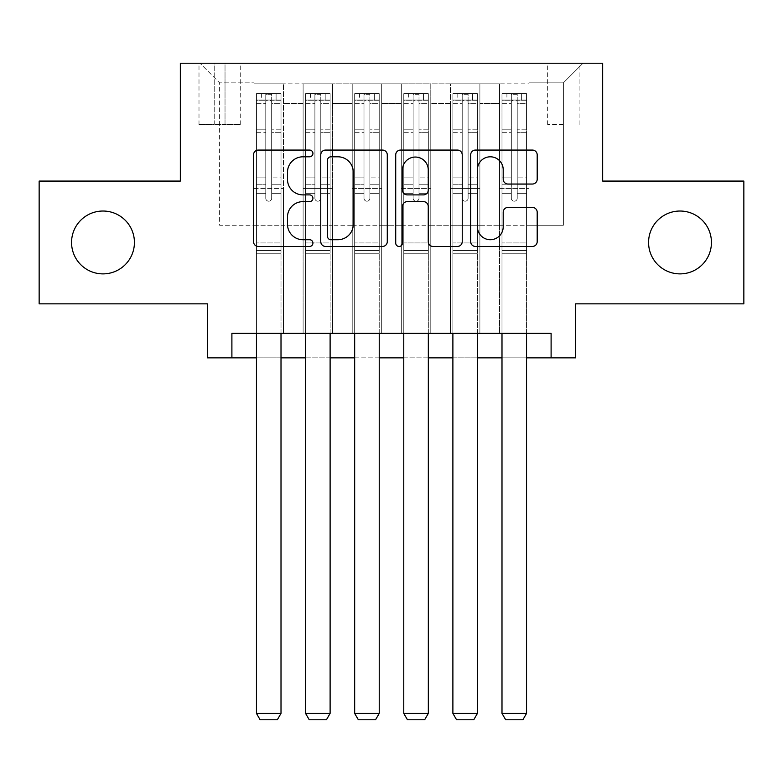 <?xml version="1.0" encoding="UTF-8"?>
<svg xmlns="http://www.w3.org/2000/svg" width="783" height="783" viewBox="0 0 783 783"><rect width="100%" height="100%" fill="white"/><g stroke="black" fill="none" stroke-linecap="round" stroke-linejoin="round"><path stroke-width="0.59" stroke-dasharray="3.92 2.94" d="M312.926 153.429A3.377 3.377 0 0 0 309.559 150.062L258.341 150.062A4.815 4.815 0 0 0 253.516 154.877L253.516 241.644A4.815 4.815 0 0 0 258.341 246.459L309.559 246.459A3.377 3.377 0 0 0 312.926 243.092A3.377 3.377 0 0 0 309.559 239.715L302.923 239.715A15.425 15.425 0 0 1 287.498 224.29L287.498 217.057A15.425 15.425 0 0 1 302.923 201.632L309.559 201.632A3.377 3.377 0 0 0 312.926 198.256A3.377 3.377 0 0 0 309.559 194.889L302.923 194.889A15.425 15.425 0 0 1 287.498 179.464L287.498 172.231A15.425 15.425 0 0 1 302.923 156.806L309.559 156.806A3.377 3.377 0 0 0 312.926 153.429M648.578 242.456A31.428 31.428 0 0 0 680.006 273.884A31.428 31.428 0 0 0 711.444 242.456A31.428 31.428 0 0 0 680.006 211.028A31.428 31.428 0 0 0 648.578 242.456M71.556 242.456A31.428 31.428 0 0 0 102.994 273.884A31.428 31.428 0 0 0 134.422 242.456A31.428 31.428 0 0 0 102.994 211.028A31.428 31.428 0 0 0 71.556 242.456M563.378 63.217L547.66 63.217L563.378 63.217M563.378 124.595L547.66 124.595L563.378 124.595M743.85 181.069L743.85 303.843L575.652 303.843L575.652 357.86L207.348 357.86L207.348 303.843L39.15 303.843L39.15 181.069L180.335 181.069L180.335 63.217L602.665 63.217L602.665 181.069L743.85 181.069M529.005 333.304L529.005 83.84L253.995 83.84L253.995 333.304L283.466 333.304L253.995 333.304L283.466 333.304L253.995 333.304L253.995 83.84L283.466 83.84L283.466 333.304L283.466 83.84L283.466 225.269L303.109 225.269L283.466 225.269L283.466 83.84L253.995 83.84L529.005 83.84L529.005 333.304L499.534 333.304L499.534 83.84L450.431 83.84L450.431 333.304L450.431 83.84L479.891 83.84L479.891 333.304L479.891 83.84L479.891 225.269L479.891 83.84L499.534 83.84L499.534 333.304L529.005 333.304L499.534 333.304L529.005 333.304L529.005 82.861L529.005 225.269L563.378 225.269L563.378 82.861L529.005 82.861L563.378 82.861L563.378 225.269L529.005 225.269L529.005 188.439L529.005 333.304M450.431 333.304L479.891 333.304L450.431 333.304L479.891 333.304L450.431 333.304L450.431 188.439L450.431 225.269L430.787 225.269L430.787 103.483L430.787 225.269L450.431 225.269L450.431 103.483L450.431 225.269L499.534 225.269L479.891 225.269L479.891 188.439L479.891 225.269L450.431 225.269L450.431 188.439L479.891 188.439L479.891 333.304L479.891 188.439L450.431 188.439L450.431 333.304M430.787 333.304L430.787 83.84L401.317 83.84L401.317 333.304L401.317 83.84L430.787 83.84L430.787 333.304L401.317 333.304L430.787 333.304L401.317 333.304L430.787 333.304L430.787 188.439L430.787 333.304M381.683 333.304L381.683 83.84L352.213 83.84L352.213 333.304L352.213 83.84L381.683 83.84L381.683 333.304L352.213 333.304L381.683 333.304L352.213 333.304L381.683 333.304L381.683 103.483L381.683 225.269L401.317 225.269L381.683 225.269L381.683 188.439L381.683 333.304M332.569 333.304L332.569 83.84L303.109 83.84L303.109 333.304L303.109 83.84L332.569 83.84L332.569 333.304L303.109 333.304L332.569 333.304L303.109 333.304L332.569 333.304L332.569 188.439L332.569 333.304M499.534 103.483L499.534 225.269L499.534 83.84L499.534 103.483L479.891 103.483L499.534 103.483M401.317 103.483L401.317 225.269L401.317 83.84L381.683 83.84L381.683 103.483L381.683 83.84L401.317 83.84L401.317 103.483L381.683 103.483L401.317 103.483M332.569 103.483L332.569 225.269L332.569 83.84L332.569 103.483L352.213 103.483L352.213 225.269L332.569 225.269L352.213 225.269L352.213 83.84L332.569 83.84L352.213 83.84L352.213 103.483L332.569 103.483M231.895 357.86L231.895 333.304L231.895 357.86L231.895 333.304L551.105 333.304L231.895 333.304L551.105 333.304L551.105 357.86M214.219 63.217L198.999 63.217L214.219 63.217L214.219 124.595L198.999 124.595L225.024 124.595L214.219 124.595L214.219 63.217M225.024 63.217L240.244 63.217L225.024 63.217L225.024 124.595L240.244 124.595L225.024 124.595L225.024 63.217M529.005 63.217L253.995 63.217L583.022 63.217L529.005 63.217L529.005 83.84L529.005 63.217M253.995 63.217L199.978 63.217L253.995 63.217L253.995 225.269L219.622 225.269L219.622 82.861L253.995 82.861L219.622 82.861L199.978 63.217L219.622 82.861L219.622 225.269L253.995 225.269L253.995 63.217M303.109 103.483L303.109 225.269L303.109 83.84L283.466 83.84L303.109 83.84L303.109 103.483L283.466 103.483L303.109 103.483M450.431 83.84L430.787 83.84L430.787 103.483L430.787 83.84L450.431 83.84L450.431 103.483L450.431 83.84M256.452 357.86L281.009 357.86M305.566 357.86L330.113 357.86M354.67 357.86L379.226 357.86M403.774 357.86L428.33 357.86M452.887 357.86L477.434 357.86M501.991 357.86L526.548 357.86M401.317 225.269L430.787 225.269L401.317 225.269L401.317 188.439L401.317 225.269M352.213 225.269L381.683 225.269L352.213 225.269L352.213 188.439L352.213 225.269M303.109 225.269L332.569 225.269L332.569 188.439L332.569 225.269L303.109 225.269L303.109 188.439L332.569 188.439L303.109 188.439L303.109 333.304L303.109 225.269M253.995 225.269L283.466 225.269L283.466 188.439L283.466 333.304L283.466 188.439L283.466 225.269L253.995 225.269L253.995 188.439L283.466 188.439L253.995 188.439L253.995 333.304L253.995 225.269M499.534 225.269L529.005 225.269L499.534 225.269L499.534 188.439L499.534 225.269M253.995 188.439L283.466 188.439L253.995 188.439M303.109 188.439L332.569 188.439L303.109 188.439M352.213 188.439L381.683 188.439L352.213 188.439L352.213 333.304L352.213 188.439L381.683 188.439L352.213 188.439M401.317 188.439L430.787 188.439L401.317 188.439L401.317 333.304L401.317 188.439L430.787 188.439L401.317 188.439M450.431 188.439L479.891 188.439L450.431 188.439M499.534 188.439L529.005 188.439L499.534 188.439L499.534 333.304L499.534 188.439L529.005 188.439L499.534 188.439M583.022 63.217L563.378 82.861L583.022 63.217M387.282 241.644L387.282 154.877A4.815 4.815 0 0 0 382.466 150.062L325.581 150.062A4.815 4.815 0 0 0 320.766 154.877L320.766 241.644A4.815 4.815 0 0 0 325.581 246.459L382.466 246.459A4.815 4.815 0 0 0 387.282 241.644M330.886 156.806A3.377 3.377 0 0 0 327.509 160.182L327.509 236.339A3.377 3.377 0 0 0 330.886 239.715L337.874 239.715A15.425 15.425 0 0 0 353.299 224.29L353.299 172.231A15.425 15.425 0 0 0 337.874 156.806L330.886 156.806M400.534 150.062L457.419 150.062A4.815 4.815 0 0 1 462.234 154.877L462.234 241.644A4.815 4.815 0 0 1 457.419 246.459L433.077 246.459A4.815 4.815 0 0 1 428.252 241.644L428.252 206.458A4.815 4.815 0 0 0 423.437 201.632L407.287 201.632A4.815 4.815 0 0 0 402.462 206.458L402.462 243.092A3.377 3.377 0 0 1 399.095 246.459A3.377 3.377 0 0 1 395.718 243.092L395.718 154.877A4.815 4.815 0 0 1 400.534 150.062M428.252 169.94A12.89 12.89 0 0 0 415.362 157.05A12.89 12.89 0 0 0 402.462 169.94L402.462 190.063A4.815 4.815 0 0 0 407.287 194.889L423.437 194.889A4.815 4.815 0 0 0 428.252 190.063L428.252 169.94M508.03 184.044L532.371 184.044A4.815 4.815 0 0 0 537.197 179.219L537.197 154.877A4.815 4.815 0 0 0 532.371 150.062L475.496 150.062A4.815 4.815 0 0 0 470.671 154.877L470.671 241.644A4.815 4.815 0 0 0 475.496 246.459L532.371 246.459A4.815 4.815 0 0 0 537.197 241.644L537.197 212.242A4.815 4.815 0 0 0 532.371 207.417L508.03 207.417A4.815 4.815 0 0 0 503.215 212.242L503.215 226.816A12.89 12.89 0 0 1 490.315 239.715A12.89 12.89 0 0 1 477.424 226.816L477.424 169.696A12.89 12.89 0 0 1 490.315 156.806A12.89 12.89 0 0 1 503.215 169.696L503.215 179.219A4.815 4.815 0 0 0 508.03 184.044M265.78 198.256A2.946 2.946 89.5 0 0 268.726 201.202A2.946 2.946 -90.5 0 1 265.78 198.256L265.78 193.332L265.78 198.256A2.946 2.946 90.6 0 0 268.726 201.202A2.946 2.946 89.5 0 0 271.672 198.256A2.946 2.946 -90.5 0 1 268.726 201.202A2.946 2.946 90.6 0 0 271.672 198.256L271.672 193.332L271.672 198.256A2.946 2.946 -89.4 0 1 268.726 201.202A2.946 2.946 -89.4 0 1 265.78 198.256L265.78 184.25L265.78 198.256M256.452 333.304L256.452 193.332L256.452 242.945L256.452 193.332L265.78 193.332L256.452 193.332L265.78 193.332L256.452 193.332L256.452 177.868L265.78 177.868L256.452 177.868L256.452 132.689L265.78 132.689L256.452 132.689L256.452 103.699L265.78 103.699L256.452 103.699L256.452 100.048L256.452 193.332L256.452 184.25L265.78 184.25L256.452 184.25L256.452 129.821L265.78 129.821L265.78 184.25L265.78 129.821L256.452 129.821L256.452 100.831L265.78 100.831L265.78 129.821L265.78 94.263L265.78 101.33L265.78 94.263L271.672 94.263L271.672 101.33C269.714 99.627 267.757 99.627 265.78 101.33L265.78 193.332L265.78 101.33C267.747 99.627 269.704 99.627 271.672 101.33L271.672 193.332L271.672 94.263L265.78 94.263L265.78 100.831L256.452 100.831L256.452 93.666L281.009 93.666L281.009 100.048L256.579 100.048L280.882 100.048L276.096 100.048L276.096 93.657L256.579 93.657L261.365 93.657L261.365 100.048L256.452 100.048L256.452 93.666L256.452 100.048L276.096 100.048L261.365 100.048L261.365 93.657L276.096 93.657L276.096 100.048L281.009 100.048L281.009 93.666L256.452 93.666L256.452 713.401L256.452 242.945L256.452 713.401L281.009 713.401L256.452 713.401L260.132 719.783L277.319 719.783L260.132 719.783L256.452 713.401L260.132 719.783L277.319 719.783L281.009 713.401L277.319 719.783L281.009 713.401L281.009 253.261L281.009 713.401L256.452 713.401M281.009 333.304L281.009 193.332L271.672 193.332L281.009 193.332L271.672 193.332L281.009 193.332L281.009 184.25L271.672 184.25L281.009 184.25L281.009 129.821L271.672 129.821L281.009 129.821L281.009 100.831L271.672 100.831L281.009 100.831L281.009 93.666L281.009 193.332L281.009 177.868L271.672 177.868L281.009 177.868L281.009 132.689L271.672 132.689L271.672 198.256L271.672 132.689L281.009 132.689L281.009 103.699L271.672 103.699L271.672 132.689L271.672 103.699L281.009 103.699L281.009 100.048L281.009 253.261L256.452 253.261L281.009 253.261L281.009 242.945L256.452 242.945L281.009 242.945L281.009 193.332L281.009 713.401M314.893 198.256A2.946 2.946 89.5 0 0 317.839 201.202A2.946 2.946 -90.5 0 1 314.893 198.256L314.893 193.332L314.893 198.256A2.946 2.946 90.6 0 0 317.839 201.202A2.946 2.946 89.5 0 0 320.785 198.256A2.946 2.946 -90.5 0 1 317.839 201.202A2.946 2.946 90.6 0 0 320.785 198.256L320.785 193.332L320.785 198.256A2.946 2.946 -89.4 0 1 317.839 201.202A2.946 2.946 -89.4 0 1 314.893 198.256L314.893 184.25L314.893 198.256M305.566 333.304L305.566 193.332L305.566 242.945L305.566 193.332L314.893 193.332L305.566 193.332L314.893 193.332L305.566 193.332L305.566 177.868L314.893 177.868L305.566 177.868L305.566 132.689L314.893 132.689L305.566 132.689L305.566 103.699L314.893 103.699L305.566 103.699L305.566 100.048L305.566 193.332L305.566 184.25L314.893 184.25L305.566 184.25L305.566 129.821L314.893 129.821L314.893 184.25L314.893 129.821L305.566 129.821L305.566 100.831L314.893 100.831L314.893 129.821L314.893 94.263L314.893 101.33L314.893 94.263L320.785 94.263L320.785 101.33C318.828 99.627 316.861 99.627 314.893 101.33L314.893 193.332L314.893 101.33C316.851 99.627 318.818 99.627 320.785 101.33L320.785 193.332L320.785 94.263L314.893 94.263L314.893 100.831L305.566 100.831L305.566 93.666L330.113 93.666L330.113 100.048L305.683 100.048L329.995 100.048L325.199 100.048L325.199 93.657L305.683 93.657L310.469 93.657L310.469 100.048L305.566 100.048L305.566 93.666L305.566 100.048L325.199 100.048L310.469 100.048L310.469 93.657L325.199 93.657L325.199 100.048L330.113 100.048L330.113 93.666L305.566 93.666L305.566 713.401L305.566 242.945L305.566 713.401L330.113 713.401L305.566 713.401L309.246 719.783L326.433 719.783L309.246 719.783L305.566 713.401L309.246 719.783L326.433 719.783L330.113 713.401L326.433 719.783L330.113 713.401L330.113 253.261L330.113 713.401L305.566 713.401M330.113 333.304L330.113 193.332L320.785 193.332L330.113 193.332L320.785 193.332L330.113 193.332L330.113 184.25L320.785 184.25L330.113 184.25L330.113 129.821L320.785 129.821L330.113 129.821L330.113 100.831L320.785 100.831L330.113 100.831L330.113 93.666L330.113 193.332L330.113 177.868L320.785 177.868L330.113 177.868L330.113 132.689L320.785 132.689L320.785 198.256L320.785 132.689L330.113 132.689L330.113 103.699L320.785 103.699L320.785 132.689L320.785 103.699L330.113 103.699L330.113 100.048L330.113 253.261L305.566 253.261L330.113 253.261L330.113 242.945L305.566 242.945L330.113 242.945L330.113 193.332L330.113 713.401M363.997 198.256A2.946 2.946 89.5 0 0 366.943 201.202A2.946 2.946 -90.5 0 1 363.997 198.256L363.997 193.332L363.997 198.256A2.946 2.946 90.6 0 0 366.943 201.202A2.946 2.946 89.5 0 0 369.889 198.256A2.946 2.946 -90.5 0 1 366.943 201.202A2.946 2.946 90.6 0 0 369.889 198.256L369.889 193.332L369.889 198.256A2.946 2.946 -89.4 0 1 366.943 201.202A2.946 2.946 -89.4 0 1 363.997 198.256L363.997 184.25L363.997 198.256M354.67 333.304L354.67 193.332L354.67 242.945L354.67 193.332L363.997 193.332L354.67 193.332L363.997 193.332L354.67 193.332L354.67 177.868L363.997 177.868L354.67 177.868L354.67 132.689L363.997 132.689L354.67 132.689L354.67 103.699L363.997 103.699L354.67 103.699L354.67 100.048L354.67 193.332L354.67 184.25L363.997 184.25L354.67 184.25L354.67 129.821L363.997 129.821L363.997 184.25L363.997 129.821L354.67 129.821L354.67 100.831L363.997 100.831L363.997 129.821L363.997 94.263L363.997 101.33L363.997 94.263L369.889 94.263L369.889 101.33C367.932 99.627 365.964 99.627 363.997 101.33L363.997 193.332L363.997 101.33C365.955 99.627 367.922 99.627 369.889 101.33L369.889 193.332L369.889 94.263L363.997 94.263L363.997 100.831L354.67 100.831L354.67 93.666L379.226 93.666L379.226 100.048L354.787 100.048L379.099 100.048L374.313 100.048L374.313 93.657L354.787 93.657L359.583 93.657L359.583 100.048L354.67 100.048L354.67 93.666L354.67 100.048L374.313 100.048L359.583 100.048L359.583 93.657L374.313 93.657L374.313 100.048L379.226 100.048L379.226 93.666L354.67 93.666L354.67 713.401L354.67 242.945L354.67 713.401L379.226 713.401L354.67 713.401L358.35 719.783L375.537 719.783L358.35 719.783L354.67 713.401L358.35 719.783L375.537 719.783L379.226 713.401L375.537 719.783L379.226 713.401L379.226 253.261L379.226 713.401L354.67 713.401M379.226 333.304L379.226 193.332L369.889 193.332L379.226 193.332L369.889 193.332L379.226 193.332L379.226 184.25L369.889 184.25L379.226 184.25L379.226 129.821L369.889 129.821L379.226 129.821L379.226 100.831L369.889 100.831L379.226 100.831L379.226 93.666L379.226 193.332L379.226 177.868L369.889 177.868L379.226 177.868L379.226 132.689L369.889 132.689L369.889 198.256L369.889 132.689L379.226 132.689L379.226 103.699L369.889 103.699L369.889 132.689L369.889 103.699L379.226 103.699L379.226 100.048L379.226 253.261L354.67 253.261L379.226 253.261L379.226 242.945L354.67 242.945L379.226 242.945L379.226 193.332L379.226 713.401M413.111 198.256A2.946 2.946 89.5 0 0 416.057 201.202A2.946 2.946 -90.5 0 1 413.111 198.256L413.111 193.332L413.111 198.256A2.946 2.946 90.6 0 0 416.057 201.202A2.946 2.946 89.5 0 0 419.003 198.256A2.946 2.946 -90.5 0 1 416.057 201.202A2.946 2.946 90.6 0 0 419.003 198.256L419.003 193.332L419.003 198.256A2.946 2.946 -89.4 0 1 416.057 201.202A2.946 2.946 -89.4 0 1 413.111 198.256L413.111 184.25L413.111 198.256M403.774 333.304L403.774 193.332L403.774 242.945L403.774 193.332L413.111 193.332L403.774 193.332L413.111 193.332L403.774 193.332L403.774 177.868L413.111 177.868L403.774 177.868L403.774 132.689L413.111 132.689L403.774 132.689L403.774 103.699L413.111 103.699L403.774 103.699L403.774 100.048L403.774 193.332L403.774 184.25L413.111 184.25L403.774 184.25L403.774 129.821L413.111 129.821L413.111 184.25L413.111 129.821L403.774 129.821L403.774 100.831L413.111 100.831L413.111 129.821L413.111 94.263L413.111 101.33L413.111 94.263L419.003 94.263L419.003 101.33C417.045 99.627 415.078 99.627 413.111 101.33L413.111 193.332L413.111 101.33C415.068 99.627 417.036 99.627 419.003 101.33L419.003 193.332L419.003 94.263L413.111 94.263L413.111 100.831L403.774 100.831L403.774 93.666L428.33 93.666L428.33 100.048L403.901 100.048L428.213 100.048L423.417 100.048L423.417 93.657L403.901 93.657L408.687 93.657L408.687 100.048L403.774 100.048L403.774 93.666L403.774 100.048L423.417 100.048L408.687 100.048L408.687 93.657L423.417 93.657L423.417 100.048L428.33 100.048L428.33 93.666L403.774 93.666L403.774 713.401L403.774 242.945L403.774 713.401L428.33 713.401L403.774 713.401L407.463 719.783L424.65 719.783L407.463 719.783L403.774 713.401L407.463 719.783L424.65 719.783L428.33 713.401L424.65 719.783L428.33 713.401L428.33 253.261L428.33 713.401L403.774 713.401M428.33 333.304L428.33 193.332L419.003 193.332L428.33 193.332L419.003 193.332L428.33 193.332L428.33 184.25L419.003 184.25L428.33 184.25L428.33 129.821L419.003 129.821L428.33 129.821L428.33 100.831L419.003 100.831L428.33 100.831L428.33 93.666L428.33 193.332L428.33 177.868L419.003 177.868L428.33 177.868L428.33 132.689L419.003 132.689L419.003 198.256L419.003 132.689L428.33 132.689L428.33 103.699L419.003 103.699L419.003 132.689L419.003 103.699L428.33 103.699L428.33 100.048L428.33 253.261L403.774 253.261L428.33 253.261L428.33 242.945L403.774 242.945L428.33 242.945L428.33 193.332L428.33 713.401M462.215 198.256A2.946 2.946 89.5 0 0 465.161 201.202A2.946 2.946 -90.5 0 1 462.215 198.256L462.215 193.332L462.215 198.256A2.946 2.946 90.6 0 0 465.161 201.202A2.946 2.946 89.5 0 0 468.107 198.256A2.946 2.946 -90.5 0 1 465.161 201.202A2.946 2.946 90.6 0 0 468.107 198.256L468.107 193.332L468.107 198.256A2.946 2.946 -89.4 0 1 465.161 201.202A2.946 2.946 -89.4 0 1 462.215 198.256L462.215 184.25L462.215 198.256M452.887 333.304L452.887 193.332L452.887 242.945L452.887 193.332L462.215 193.332L452.887 193.332L462.215 193.332L452.887 193.332L452.887 177.868L462.215 177.868L452.887 177.868L452.887 132.689L462.215 132.689L452.887 132.689L452.887 103.699L462.215 103.699L452.887 103.699L452.887 100.048L452.887 193.332L452.887 184.25L462.215 184.25L452.887 184.25L452.887 129.821L462.215 129.821L462.215 184.25L462.215 129.821L452.887 129.821L452.887 100.831L462.215 100.831L462.215 129.821L462.215 94.263L462.215 101.33L462.215 94.263L468.107 94.263L468.107 101.33C466.149 99.627 464.182 99.627 462.215 101.33L462.215 193.332L462.215 101.33C464.172 99.627 466.139 99.627 468.107 101.33L468.107 193.332L468.107 94.263L462.215 94.263L462.215 100.831L452.887 100.831L452.887 93.666L477.434 93.666L477.434 100.048L453.005 100.048L477.317 100.048L472.531 100.048L472.531 93.657L453.005 93.657L457.801 93.657L457.801 100.048L452.887 100.048L452.887 93.666L452.887 100.048L472.531 100.048L457.801 100.048L457.801 93.657L472.531 93.657L472.531 100.048L477.434 100.048L477.434 93.666L452.887 93.666L452.887 713.401L452.887 242.945L452.887 713.401L477.434 713.401L452.887 713.401L456.567 719.783L473.754 719.783L456.567 719.783L452.887 713.401L456.567 719.783L473.754 719.783L477.434 713.401L473.754 719.783L477.434 713.401L477.434 253.261L477.434 713.401L452.887 713.401M477.434 333.304L477.434 193.332L468.107 193.332L477.434 193.332L468.107 193.332L477.434 193.332L477.434 184.25L468.107 184.25L477.434 184.25L477.434 129.821L468.107 129.821L477.434 129.821L477.434 100.831L468.107 100.831L477.434 100.831L477.434 93.666L477.434 193.332L477.434 177.868L468.107 177.868L477.434 177.868L477.434 132.689L468.107 132.689L468.107 198.256L468.107 132.689L477.434 132.689L477.434 103.699L468.107 103.699L468.107 132.689L468.107 103.699L477.434 103.699L477.434 100.048L477.434 253.261L452.887 253.261L477.434 253.261L477.434 242.945L452.887 242.945L477.434 242.945L477.434 193.332L477.434 713.401M511.328 198.256A2.946 2.946 89.5 0 0 514.274 201.202A2.946 2.946 -90.5 0 1 511.328 198.256L511.328 193.332L511.328 198.256A2.946 2.946 90.6 0 0 514.274 201.202A2.946 2.946 89.5 0 0 517.22 198.256A2.946 2.946 -90.5 0 1 514.274 201.202A2.946 2.946 90.6 0 0 517.22 198.256L517.22 193.332L517.22 198.256A2.946 2.946 -89.4 0 1 514.274 201.202A2.946 2.946 -89.4 0 1 511.328 198.256L511.328 184.25L511.328 198.256M501.991 333.304L501.991 193.332L501.991 242.945L501.991 193.332L511.328 193.332L501.991 193.332L511.328 193.332L501.991 193.332L501.991 177.868L511.328 177.868L501.991 177.868L501.991 132.689L511.328 132.689L501.991 132.689L501.991 103.699L511.328 103.699L501.991 103.699L501.991 100.048L501.991 193.332L501.991 184.25L511.328 184.25L501.991 184.25L501.991 129.821L511.328 129.821L511.328 184.25L511.328 129.821L501.991 129.821L501.991 100.831L511.328 100.831L511.328 129.821L511.328 94.263L511.328 101.33L511.328 94.263L517.22 94.263L517.22 101.33C515.253 99.627 513.296 99.627 511.328 101.33L511.328 193.332L511.328 101.33C513.286 99.627 515.243 99.627 517.22 101.33L517.22 193.332L517.22 94.263L511.328 94.263L511.328 100.831L501.991 100.831L501.991 93.666L526.548 93.666L526.548 100.048L502.118 100.048L526.421 100.048L521.635 100.048L521.635 93.657L502.118 93.657L506.904 93.657L506.904 100.048L501.991 100.048L501.991 93.666L501.991 100.048L521.635 100.048L506.904 100.048L506.904 93.657L521.635 93.657L521.635 100.048L526.548 100.048L526.548 93.666L501.991 93.666L501.991 713.401L501.991 242.945L501.991 713.401L526.548 713.401L501.991 713.401L505.681 719.783L522.868 719.783L505.681 719.783L501.991 713.401L505.681 719.783L522.868 719.783L526.548 713.401L522.868 719.783L526.548 713.401L526.548 253.261L526.548 713.401L501.991 713.401M526.548 333.304L526.548 193.332L517.22 193.332L526.548 193.332L517.22 193.332L526.548 193.332L526.548 184.25L517.22 184.25L526.548 184.25L526.548 129.821L517.22 129.821L526.548 129.821L526.548 100.831L517.22 100.831L526.548 100.831L526.548 93.666L526.548 193.332L526.548 177.868L517.22 177.868L526.548 177.868L526.548 132.689L517.22 132.689L517.22 198.256L517.22 132.689L526.548 132.689L526.548 103.699L517.22 103.699L517.22 132.689L517.22 103.699L526.548 103.699L526.548 100.048L526.548 253.261L501.991 253.261L526.548 253.261L526.548 242.945L501.991 242.945L526.548 242.945L526.548 193.332L526.548 713.401M450.431 103.483L430.787 103.483L450.431 103.483M280.882 93.657L256.579 93.657L280.882 93.657M256.579 100.048L280.882 100.048L256.579 100.048M281.009 250.491L256.452 250.491L281.009 250.491M265.78 101.33L265.78 94.263M271.672 101.33L271.672 94.263M329.995 93.657L305.683 93.657L329.995 93.657M305.683 100.048L329.995 100.048L305.683 100.048M330.113 250.491L305.566 250.491L330.113 250.491M314.893 101.33L314.893 94.263M379.099 93.657L354.787 93.657L379.099 93.657M354.787 100.048L379.099 100.048L354.787 100.048M379.226 250.491L354.67 250.491L379.226 250.491M363.997 101.33L363.997 94.263M428.213 93.657L403.901 93.657L428.213 93.657M403.901 100.048L428.213 100.048L403.901 100.048M428.33 250.491L403.774 250.491L428.33 250.491M413.111 101.33L413.111 94.263M477.317 93.657L453.005 93.657L477.317 93.657M453.005 100.048L477.317 100.048L453.005 100.048M477.434 250.491L452.887 250.491L477.434 250.491M462.215 101.33L462.215 94.263M320.785 101.33L320.785 94.263M369.889 101.33L369.889 94.263M419.003 101.33L419.003 94.263M468.107 101.33L468.107 94.263M526.421 93.657L502.118 93.657L526.421 93.657M502.118 100.048L526.421 100.048L502.118 100.048M526.548 250.491L501.991 250.491L526.548 250.491M511.328 101.33L511.328 94.263M517.22 101.33L517.22 94.263M547.66 124.595L547.66 63.217M198.999 124.595L198.999 63.217M240.244 124.595L240.244 63.217M579.097 124.595L579.097 63.217"/><path stroke-width="1.17" d="M312.926 153.429A3.377 3.377 0 0 0 309.559 150.062L258.341 150.062A4.815 4.815 0 0 0 253.516 154.877L253.516 241.644A4.815 4.815 0 0 0 258.341 246.459L309.559 246.459A3.377 3.377 0 0 0 312.926 243.092A3.377 3.377 0 0 0 309.559 239.715L302.923 239.715A15.425 15.425 0 0 1 287.498 224.29L287.498 217.057A15.425 15.425 0 0 1 302.923 201.632L309.559 201.632A3.377 3.377 0 0 0 312.926 198.256A3.377 3.377 0 0 0 309.559 194.889L302.923 194.889A15.425 15.425 0 0 1 287.498 179.464L287.498 172.231A15.425 15.425 0 0 1 302.923 156.806L309.559 156.806A3.377 3.377 0 0 0 312.926 153.429M648.578 242.456A31.428 31.428 0 0 0 680.006 273.884A31.428 31.428 0 0 0 711.444 242.456A31.428 31.428 0 0 0 680.006 211.028A31.428 31.428 0 0 0 648.578 242.456M71.556 242.456A31.428 31.428 0 0 0 102.994 273.884A31.428 31.428 0 0 0 134.422 242.456A31.428 31.428 0 0 0 102.994 211.028A31.428 31.428 0 0 0 71.556 242.456M532.371 184.044A4.815 4.815 0 0 0 537.197 179.219L537.197 154.877A4.815 4.815 0 0 0 532.371 150.062L475.496 150.062A4.815 4.815 0 0 0 470.671 154.877L470.671 241.644A4.815 4.815 0 0 0 475.496 246.459L532.371 246.459A4.815 4.815 0 0 0 537.197 241.644L537.197 212.242A4.815 4.815 0 0 0 532.371 207.417L508.03 207.417A4.815 4.815 0 0 0 503.215 212.242L503.215 226.816A12.89 12.89 0 0 1 490.315 239.715A12.89 12.89 0 0 1 477.424 226.816L477.424 169.696A12.89 12.89 0 0 1 490.315 156.806A12.89 12.89 0 0 1 503.215 169.696L503.215 179.219A4.815 4.815 0 0 0 508.03 184.044L532.371 184.044M231.895 357.86L231.895 333.304L551.105 333.304L551.105 357.86L575.652 357.86L575.652 303.843L743.85 303.843L743.85 181.069L602.665 181.069L602.665 63.217L180.335 63.217L180.335 181.069L39.15 181.069L39.15 303.843L207.348 303.843L207.348 357.86L256.452 357.86M387.282 154.877A4.815 4.815 0 0 0 382.466 150.062L325.581 150.062A4.815 4.815 0 0 0 320.766 154.877L320.766 241.644A4.815 4.815 0 0 0 325.581 246.459L382.466 246.459A4.815 4.815 0 0 0 387.282 241.644L387.282 154.877M400.534 150.062L457.419 150.062A4.815 4.815 0 0 1 462.234 154.877L462.234 241.644A4.815 4.815 0 0 1 457.419 246.459L433.077 246.459A4.815 4.815 0 0 1 428.252 241.644L428.252 206.458A4.815 4.815 0 0 0 423.437 201.632L407.287 201.632A4.815 4.815 0 0 0 402.462 206.458L402.462 243.092A3.377 3.377 0 0 1 399.095 246.459A3.377 3.377 0 0 1 395.718 243.092L395.718 154.877A4.815 4.815 0 0 1 400.534 150.062M281.009 357.86L305.566 357.86M330.113 357.86L354.67 357.86M379.226 357.86L403.774 357.86M428.33 357.86L452.887 357.86M477.434 357.86L501.991 357.86M526.548 357.86L551.105 357.86M330.886 156.806A3.377 3.377 0 0 0 327.509 160.182L327.509 236.339A3.377 3.377 0 0 0 330.886 239.715L337.874 239.715A15.425 15.425 0 0 0 353.299 224.29L353.299 172.231A15.425 15.425 0 0 0 337.874 156.806L330.886 156.806M428.252 169.94A12.89 12.89 0 0 0 415.362 157.05A12.89 12.89 0 0 0 402.462 169.94L402.462 190.063A4.815 4.815 0 0 0 407.287 194.889L423.437 194.889A4.815 4.815 0 0 0 428.252 190.063L428.252 169.94M281.009 333.304L281.009 713.401L256.452 713.401L256.452 333.304M281.009 713.401L277.319 719.783L260.132 719.783L256.452 713.401M330.113 333.304L330.113 713.401L305.566 713.401L305.566 333.304M330.113 713.401L326.433 719.783L309.246 719.783L305.566 713.401M379.226 333.304L379.226 713.401L354.67 713.401L354.67 333.304M379.226 713.401L375.537 719.783L358.35 719.783L354.67 713.401M428.33 333.304L428.33 713.401L403.774 713.401L403.774 333.304M428.33 713.401L424.65 719.783L407.463 719.783L403.774 713.401M477.434 333.304L477.434 713.401L452.887 713.401L452.887 333.304M477.434 713.401L473.754 719.783L456.567 719.783L452.887 713.401M526.548 333.304L526.548 713.401L501.991 713.401L501.991 333.304M526.548 713.401L522.868 719.783L505.681 719.783L501.991 713.401"/></g></svg>
